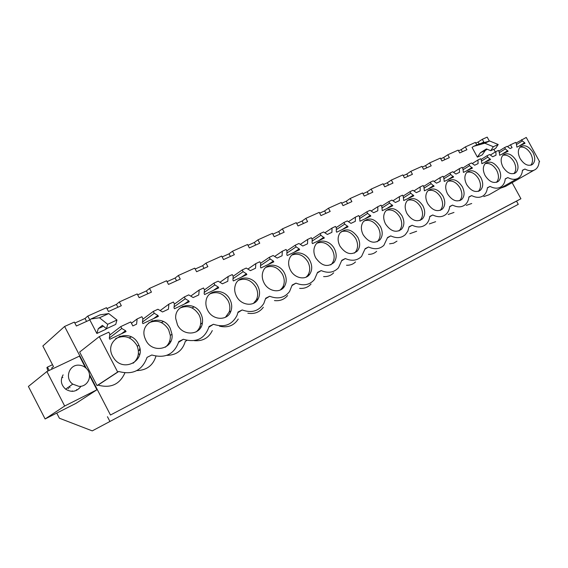 <?xml version="1.0" encoding="UTF-8"?>
<svg xmlns="http://www.w3.org/2000/svg" width="568" height="568" viewBox="0 0 568 568"><rect width="100%" height="100%" fill="white"/><g stroke="black" fill="none" stroke-linecap="round" stroke-linejoin="round"><path stroke-width="0.85" d="M518.279 204.338L92.257 430.878L518.279 204.338L516.525 201.136L520.92 198.75L512.116 182.669M495.31 151.968L493.84 149.278M489.36 141.091L487.188 137.122L482.331 139.302L478.142 142.021L479.193 143.945M92.257 430.878L59.384 418.218L56.743 413.085M139.834 348.404L139.11 350.612L140.033 349.98M47.932 371.046L46.903 367.553L47.456 367.098L49.189 370.45M52.519 364.713L47.456 367.098M194.135 306.905L192.012 307.92M163.428 321.573L161.369 322.56M131.229 336.952L129.241 337.903M52.029 369.101L51.702 367.986L53.47 366.566L42.849 345.99L64.603 326.458L74.351 322.091L76.382 326.004L89.829 319.933L87.813 316.056L85.037 318.471L86.563 321.41M476.765 144.939L475.38 142.412L465.355 146.906L466.889 149.718L459.718 152.955L458.17 150.122L447.804 154.766L449.359 157.627L441.94 160.978L440.37 158.103L429.635 162.909L431.219 165.821L423.536 169.285L421.946 166.353L410.834 171.33L412.439 174.298L404.48 177.891L402.861 174.901L391.352 180.063L392.985 183.081L384.735 186.808L383.088 183.762L371.152 189.109L372.814 192.183L364.258 196.045L362.583 192.95L350.2 198.495L351.89 201.633L343.008 205.637L341.311 202.478L328.453 208.243L330.171 211.438L320.948 215.599L319.223 212.375L305.861 218.361L307.607 221.619L298.022 225.95L296.269 222.663L282.381 228.883L284.156 232.213L274.188 236.714L272.399 233.356L257.95 239.831L259.754 243.225L249.373 247.911L247.556 244.481L232.511 251.226L234.35 254.691L223.536 259.576L221.69 256.076L206.006 263.105L207.874 266.648L196.606 271.731L194.718 268.16L178.359 275.487L180.262 279.108L168.504 284.419L166.58 280.762L149.505 288.416L151.443 292.122L139.153 297.667L137.2 293.926L119.351 301.928L121.325 305.719L108.481 311.52L106.486 307.693L87.813 316.056M106.976 308.623L116.397 304.391L117.895 307.267M119.351 301.928L116.397 304.391M137.676 294.842L146.395 290.93L147.865 293.734M149.505 288.416L146.395 290.93M167.049 281.657L175.107 278.036L176.556 280.784M178.359 275.487L175.107 278.036M195.179 269.033L202.627 265.689L204.047 268.373M206.006 263.105L202.627 265.689M222.138 256.928L229.018 253.839L230.409 256.473M232.511 251.226L229.018 253.839M248.003 245.319L254.357 242.465L255.721 245.042M257.95 239.831L254.357 242.465M272.832 234.172L278.696 231.545L280.038 234.066M282.381 228.883L278.696 231.545M296.695 223.465L302.098 221.037L303.418 223.515M305.861 218.361L302.098 221.037M319.642 213.163L324.612 210.934L325.911 213.355M328.453 208.243L324.612 210.934M341.723 203.252L346.295 201.2L347.573 203.578M350.2 198.495L346.295 201.2M362.995 193.702L367.191 191.821L368.447 194.157M371.152 189.109L367.191 191.821M383.492 184.501L387.333 182.775L388.576 185.069M391.352 180.063L387.333 182.775M403.259 175.633L406.773 174.056L407.994 176.307M410.834 171.33L406.773 174.056M422.329 167.07L425.538 165.629L426.738 167.844M429.635 162.909L425.538 165.629M440.754 158.799L443.665 157.492L444.85 159.665M447.804 154.766L443.665 157.492M458.546 150.811L461.195 149.625L462.359 151.762M465.355 146.906L461.195 149.625M475.75 143.093L478.142 142.021M74.848 323.043L85.037 318.471M520.92 198.75L110.469 415.023L89.46 374.454M86.308 368.369L64.603 326.458M482.331 139.302L483.844 142.064L480.471 143.583M480.457 152.693L485.292 150.463L482.211 154.901L477.383 157.137L480.457 152.693L486.421 148.915L490.745 150.712L493.351 146.721L484.809 143.207L473.748 146.296L472.058 147.389L477.383 157.137M500.727 188.072L505.449 186.46L533.885 170.286M483.808 196.578L488.856 194.845L516.958 178.813M466.3 205.375L471.71 203.5M448.159 214.484L453.974 212.446M429.351 223.913L435.628 221.697M409.84 233.689L416.635 231.261M389.563 243.821L393.596 243.182L396.975 241.144M368.483 254.343C371.692 254.407 374.404 253.413 376.62 251.361M346.523 265.256C350.101 265.384 353.104 264.269 355.525 261.919M323.604 276.595C327.651 276.808 331.009 275.551 333.679 272.81M299.627 288.366C304.278 288.729 308.083 287.28 311.044 284.028M274.45 300.586C279.896 301.189 284.284 299.506 287.6 295.537M247.847 313.209C254.414 314.267 259.583 312.286 263.346 307.252M219.489 326.153C227.69 328.077 233.945 325.705 238.255 319.038M194.277 340.651C202.712 341.361 208.719 338.003 212.297 330.583M166.793 355.362C176.392 355.227 182.555 350.584 185.267 341.432L186.907 340.395M136.838 370.599C146.665 370.279 153.033 365.48 155.944 356.207M507.529 146.636L510.511 144.79L512.073 147.637L510.114 148.56L507.16 146.352L504.632 147.531L505.378 148.901L508.09 151.308L499.684 155.277L499.187 151.805L498.434 150.428L495.864 151.628L496.02 155.185L492.69 156.754L489.659 154.517L487.039 155.738L487.798 157.137L490.575 159.572L481.87 163.683L481.387 160.141L480.62 158.735L477.958 159.977L478.086 163.619L474.635 165.238L471.525 162.973L468.813 164.244L469.587 165.664L472.427 168.142L463.403 172.402L462.934 168.774L462.16 167.347L459.391 168.632L459.498 172.352L455.919 174.042L452.724 171.742L449.913 173.055L450.701 174.504L453.612 177.017L444.247 181.44L443.8 177.734L443.012 176.279L440.143 177.614L440.214 181.419L436.501 183.166L433.221 180.844L430.303 182.207L431.105 183.677L434.087 186.233L424.367 190.82L423.941 187.035L423.139 185.544L420.157 186.936L420.199 190.827L416.344 192.644L412.979 190.287L409.94 191.7L410.756 193.205L413.823 195.797L403.727 200.561L403.315 196.691L402.499 195.172L399.403 196.62L399.41 200.603L395.399 202.485L391.941 200.099L388.789 201.569L389.612 203.103L392.758 205.737L382.264 210.692L381.881 206.724L381.05 205.183L377.834 206.681L377.798 210.763L373.63 212.723L370.066 210.302L366.786 211.836L367.631 213.398L370.861 216.067L359.942 221.222L359.587 217.168L358.735 215.584L355.39 217.146L355.319 221.328L350.974 223.373L347.311 220.916L343.896 222.507L344.755 224.111L348.077 226.824L336.71 232.191L336.291 231.41L336.377 228.031L335.51 226.419L332.031 228.045L331.911 232.333L327.388 234.463L323.611 231.971L320.054 233.633L320.927 235.266L324.349 238.02L312.499 243.615L312.073 242.82L312.201 239.355L311.321 237.708L307.686 239.398L307.522 243.8L302.808 246.015L298.91 243.494L295.204 245.227L296.091 246.895L299.187 248.891L299.613 249.693L287.259 255.529L286.826 254.712L286.989 251.155L286.094 249.473L282.303 251.241L282.083 255.756L277.163 258.071L273.151 255.515L269.275 257.318L270.183 259.022L273.371 261.046L273.811 261.869L260.911 267.961L260.471 267.13L260.676 263.474L259.768 261.756L255.813 263.602L255.536 268.238L250.396 270.652L246.249 268.06L242.202 269.942L243.125 271.689L246.42 273.748L246.867 274.585L233.391 280.947L232.937 280.095L233.199 276.339L232.269 274.578L228.13 276.51L227.789 281.281L222.422 283.808L218.133 281.174L213.909 283.148L214.853 284.93L218.254 287.017L218.708 287.877L204.608 294.529L204.153 293.656L204.466 289.794L203.514 287.99L199.19 290.014L198.779 294.92L193.163 297.561L188.725 294.891L184.302 296.957L185.26 298.782L188.782 300.898L189.25 301.778L174.482 308.751L174.014 307.856L174.383 303.873L173.417 302.034L168.888 304.143L168.405 309.198L162.519 311.967L157.932 309.255L153.289 311.42L154.276 313.295L157.918 315.439L158.394 316.341L142.923 323.646L142.44 322.731L142.873 318.627L141.886 316.738L137.136 318.953L136.576 324.165L132.827 325.925L130.746 321.935L120.778 326.586L121.779 328.503L125.556 330.683L126.039 331.613L109.809 339.274L109.319 338.329L109.816 334.105L108.807 332.166L99.272 336.618L79.648 352.061L97.029 385.615L98.044 385.111C110.717 388.512 119.663 384.458 124.875 372.956M106.202 328.46L105.96 329.255L96.865 333.473L98.292 328.652L102.346 325.365L106.486 328.694L107.664 324.292L99.485 317.76L90.965 318.982L89.836 319.947L96.865 333.473M516.525 201.136L110.469 415.023M109.844 421.314L107.458 416.706M516 143.072L526.259 137.442L539.6 161.717L539.089 162.008M510.511 144.79L515.63 142.405L516.376 143.754L516.88 147.162L525.002 143.328L524.64 142.682L518.726 146.288M539.6 161.717L539.096 161.965C538.862 165.167 537.754 167.581 535.773 169.207C532.805 171.38 529.191 171.316 524.938 169.023L522.446 170.457M524.938 169.023L522.461 170.258C522.205 173.488 521.062 175.938 519.045 177.621C515.964 179.914 512.215 179.893 507.806 177.564L505.222 179.055M490.745 150.712L495.587 148.468L498.2 144.492L489.666 141.006L478.597 144.109L473.748 146.296M485.292 150.463L487.216 149.249M99.272 336.618L117.668 372.019L118.712 371.493C132.784 375.207 142.234 370.492 147.062 357.364L151.812 354.993C165.338 358.727 174.34 354.24 178.828 341.531L183.357 339.274C196.372 343.015 204.956 338.734 209.13 326.43L213.454 324.271C224.296 327.85 232.156 324.868 237.041 315.339L238.063 312.01L242.195 309.95C251.567 313.323 258.767 311.179 263.786 303.532L265.725 298.221L269.672 296.255C278.015 299.45 284.646 297.859 289.574 291.49L292.193 285.029L295.978 283.141C303.546 286.194 309.709 284.987 314.459 279.534L317.54 272.391L321.168 270.588C328.141 273.513 333.906 272.583 338.457 267.812L341.844 260.279L345.323 258.546C351.819 261.365 357.236 260.655 361.589 256.395L365.167 248.656L368.504 246.995C374.596 249.728 379.722 249.174 383.876 245.333L387.561 237.495L390.763 235.897C396.521 238.553 401.384 238.134 405.353 234.634L407.824 231.169L409.081 226.767L410.6 226.007M410.6 226.014L412.162 225.233C417.629 227.818 422.258 227.505 426.057 224.289C428.123 222.336 429.365 219.724 429.784 216.451L432.745 214.974C437.956 217.501 442.373 217.274 446.008 214.292C448.088 212.396 449.323 209.805 449.707 206.518L452.561 205.098C457.538 207.569 461.77 207.419 465.256 204.643C467.329 202.804 468.543 200.234 468.898 196.954L471.653 195.584C476.424 198.005 480.478 197.92 483.822 195.328C485.881 193.539 487.074 191.004 487.401 187.731L490.056 186.41C494.636 188.789 498.534 188.754 501.743 186.318C503.78 184.586 504.952 182.094 505.243 178.842L507.806 177.564M521.616 139.614L522.354 140.956L524.64 142.682M520.139 158.614C524.2 164.72 528.354 166.623 532.614 164.315C535.34 161.525 535.446 157.549 532.94 152.401C528.808 146.189 524.591 144.343 520.302 146.849C517.746 149.661 517.697 153.58 520.139 158.614M257.751 285.945C252.895 275.828 238.099 275.21 235.294 285.228C234.201 288.856 234.598 292.534 236.487 296.262C241.088 305.726 254.492 307.061 258.27 298.64C260.13 294.622 259.959 290.39 257.751 285.945M229.905 299.457C224.552 288.139 207.462 289.027 206.035 300.976C205.566 304.128 206.106 307.217 207.661 310.249C212.68 320.7 227.967 321.012 230.97 310.966C232.22 307.174 231.865 303.333 229.905 299.457M200.774 313.593C194.682 300.522 174.426 304.185 175.711 318.478L177.486 324.896C183.123 336.781 201.079 335.177 202.4 322.965C202.875 319.756 202.336 316.632 200.774 313.593M264.042 282.892C268.344 291.64 280.379 293.564 284.49 286.329C286.79 282.268 286.762 277.83 284.398 273.016C279.889 263.765 266.775 262.281 263.289 270.829C261.685 274.649 261.94 278.668 264.042 282.892M339.92 246.065C345.521 253.988 351.329 255.636 357.343 251.02C360.247 247.229 360.417 242.678 357.854 237.367C351.94 229.145 345.976 227.697 339.955 233.036C337.527 236.778 337.513 241.123 339.92 246.065M334.382 248.756C330.356 240.662 319.479 238.347 315.545 244.907C313.295 248.734 313.344 253.037 315.687 257.829C321.63 266.08 327.729 267.62 333.984 262.444C336.774 258.532 336.909 253.974 334.382 248.756M309.915 260.627C305.676 252.022 293.819 250.034 290.014 257.46C288.04 261.323 288.175 265.533 290.418 270.091C294.501 278.299 305.499 280.571 309.716 274.23C312.315 270.226 312.379 265.689 309.915 260.627M145.855 340.239C152.48 354.262 174.099 349.008 172.005 334.268L170.272 328.396C163.009 312.791 138.727 321.495 144.875 337.932L145.855 340.239M385.509 223.948C390.599 231.311 395.917 233.1 401.462 229.302C404.451 225.759 404.657 221.293 402.066 215.911C396.755 208.314 391.316 206.667 385.743 210.976C383.116 214.512 383.038 218.836 385.509 223.948M406.979 213.525C411.864 220.661 416.976 222.493 422.301 219.007C425.29 215.584 425.496 211.182 422.904 205.801C417.828 198.459 412.609 196.755 407.249 200.674C404.586 204.104 404.494 208.385 406.979 213.525M138.294 343.917C130.157 326.529 103.12 339.131 112.67 356.349L114.104 358.621C123.98 372.785 146.111 360.318 138.876 345.159L138.294 343.917M363.172 234.783C368.497 242.408 374.049 244.141 379.822 239.973C382.789 236.302 382.981 231.787 380.397 226.426C374.816 218.538 369.122 216.976 363.328 221.747C360.779 225.389 360.73 229.735 363.172 234.783M480.904 177.656C476.375 170.947 471.717 169.136 466.931 172.218C464.276 175.313 464.184 179.431 466.669 184.564C471.078 191.125 475.657 193.013 480.407 190.23C483.297 187.142 483.46 182.953 480.904 177.656M498.867 168.937C494.48 162.412 489.978 160.581 485.37 163.449C482.743 166.445 482.658 170.492 485.136 175.597C489.417 182.001 493.848 183.897 498.42 181.291C501.26 178.309 501.409 174.191 498.867 168.937M502.95 166.957C507.11 173.204 511.399 175.107 515.815 172.658C518.598 169.775 518.726 165.728 516.198 160.524C511.945 154.162 507.593 152.316 503.149 155C500.557 157.897 500.486 161.887 502.95 166.957M447.513 193.858C452.071 200.596 456.807 202.471 461.741 199.482C464.674 196.294 464.851 192.027 462.281 186.687C457.588 179.793 452.76 178.004 447.797 181.327C445.12 184.529 445.028 188.711 447.513 193.858M442.962 196.066C438.091 188.959 433.079 187.206 427.917 190.805C425.24 194.121 425.141 198.353 427.633 203.507C432.34 210.437 437.261 212.29 442.38 209.074C445.355 205.765 445.546 201.434 442.962 196.066M522.354 140.956L516.418 144.606M489.666 141.006L484.809 143.207M498.2 144.492L493.351 146.721M530.782 165.231C533.096 162.349 533.075 158.507 530.711 153.722C527.601 148.717 524.023 146.53 519.983 147.169M85.392 367.56L79.463 356.108L46.888 371.536L28.4 386.453L45.113 418.971L75.934 403.379L96.908 389.79L89.588 375.654M45.113 418.971L64.674 406.021L96.908 389.79M46.888 371.536L64.674 406.021M63.119 374.859C60.137 380.177 60.975 384.948 65.639 389.172C71.369 392.609 76.318 391.863 80.486 386.943L80.926 386.24M118.712 371.493L98.044 385.111M117.668 372.019L97.029 385.615M120.778 326.586L109.702 335.113M103.468 326.266L98.292 328.652M106.486 328.694L115.73 324.406L116.958 320.011L108.744 313.564L100.124 314.849L90.965 318.982M121.779 328.503L109.361 337.981M116.958 320.011L107.664 324.292M108.744 313.564L99.485 317.76M125.556 330.683L121.396 333.799M120.068 336.071L118.52 337.222M133.146 363.222C138.287 358.713 139.664 353.062 137.264 346.274L136.682 345.032C131.144 336.725 124.108 334.595 115.581 338.635M495.864 151.628L490.369 155.043M504.632 147.531L498.825 151.138M505.378 148.901L499.229 152.7M507.721 150.648L501.835 154.262M513.926 173.631C516.369 170.677 516.383 166.743 513.976 161.844C510.781 156.718 507.096 154.51 502.9 155.242M490.056 186.41L487.372 187.965M477.958 159.977L472.278 163.527M487.039 155.738L481.032 159.487M487.798 157.137L481.423 161.092M490.205 158.905L484.341 162.519M496.467 182.335C499.038 179.296 499.102 175.271 496.652 170.258C493.372 164.997 489.559 162.775 485.214 163.605M471.653 195.584L468.87 197.202M459.391 168.632L453.534 172.324M468.813 164.244L462.593 168.142M469.587 165.664L462.97 169.797M472.051 167.453L466.229 171.067M478.384 191.345C481.089 188.228 481.195 184.103 478.696 178.977C475.331 173.574 471.39 171.344 466.875 172.274M452.561 205.098L449.671 206.787M440.143 177.614L434.087 181.455M449.913 173.055L443.473 177.124M450.701 174.504L443.821 178.828M453.228 176.321L447.449 179.928M459.626 200.689C462.473 197.486 462.629 193.262 460.094 188.008C456.622 182.47 452.547 180.219 447.861 181.263M432.745 214.974L429.742 216.735M420.157 186.936L413.902 190.933M430.303 182.207L423.629 186.453M431.105 183.677L423.955 188.207M433.704 185.516L427.974 189.123M440.165 210.387L440.2 210.352C443.168 207.057 443.367 202.733 440.789 197.38C437.218 191.693 433.001 189.428 428.123 190.599M412.162 225.233L409.038 227.079M399.403 196.62L392.935 200.788M409.94 191.7L403.017 196.137M410.756 193.205L403.323 197.955M413.426 195.072L407.753 198.658M419.951 220.455L420.142 220.285C423.132 216.869 423.33 212.475 420.753 207.107C417.075 201.264 412.702 198.992 407.632 200.291M390.763 235.897L387.511 237.829M377.834 206.681L371.138 211.033M388.789 201.569L381.604 206.212M389.612 203.103L381.873 208.087M392.36 204.998L386.758 208.57M398.956 230.913L399.325 230.572C402.314 227.037 402.52 222.585 399.936 217.217C396.152 211.211 391.615 208.925 386.325 210.366M308.452 274.997L308.63 275.466L308.452 274.997M368.504 246.995L365.103 249.018M355.39 217.146L348.468 221.69M366.786 211.836L359.331 216.699M367.631 213.398L359.558 218.637M370.457 215.315L364.933 218.872M377.124 241.791L377.713 241.23C380.674 237.566 380.872 233.065 378.302 227.718C374.39 221.541 369.676 219.255 364.166 220.853M345.323 258.546L341.78 260.676M332.031 228.045L324.868 232.802M343.896 222.507L336.157 227.619M344.755 224.111L336.334 229.635M347.666 226.05L342.227 229.586M354.404 253.101L355.263 252.263C358.167 248.486 358.344 243.942 355.788 238.652C351.748 232.291 346.856 229.997 341.098 231.765M321.168 270.588L317.462 272.825M307.686 239.398L300.28 244.382M320.054 233.633L312.01 239M320.927 235.266L312.137 241.102M323.923 237.232L318.591 240.74M330.746 264.887L331.946 263.68C334.729 259.782 334.864 255.231 332.351 250.026C328.176 243.487 323.078 241.187 317.065 243.139M295.978 283.141L292.094 285.505M282.303 251.241L274.642 256.459M295.204 245.227L286.84 250.879M296.091 246.895L286.897 253.072M299.187 248.891L293.961 252.362M306.081 277.163L307.714 275.452C310.313 271.454 310.384 266.932 307.927 261.891C303.603 255.138 298.292 252.845 292.002 255.004M200.469 327.012L200.092 326.238L200.469 327.012M269.672 296.255L265.611 298.747M255.813 263.602L247.882 269.083M269.275 257.318L260.584 263.289M270.183 259.022L260.556 265.59M273.371 261.046L268.281 264.482M280.358 289.971L282.537 287.536C284.838 283.482 284.809 279.058 282.452 274.259C277.972 267.294 272.434 265.007 265.838 267.393M242.195 309.95L237.928 312.592M228.13 276.51L219.937 282.282M242.202 269.942L233.157 276.261M243.125 271.689L233.036 278.689M246.42 273.748L241.471 277.134M253.498 303.34L256.367 299.826C258.227 295.814 258.057 291.597 255.856 287.167C251.205 279.981 245.419 277.702 238.496 280.344M168.007 344.414L168.249 345.06L168.007 344.414M213.454 324.271L208.967 327.09M199.19 290.014L190.727 296.098M213.909 283.148L204.459 289.872M214.853 284.93L204.253 292.421M218.254 287.017L213.469 290.347M225.432 317.306L229.124 312.13C230.374 308.346 230.019 304.526 228.073 300.657C223.231 293.223 217.175 290.972 209.897 293.897M138.414 353.367L139.629 354.716L138.414 353.367M152.629 320.65L150.989 321.843M183.357 339.274L178.636 342.277M168.888 304.143L160.162 310.575M184.302 296.957L174.355 304.185M185.26 298.782L174.113 306.834M188.782 300.898L184.181 304.171M183.002 306.209L181.284 307.43M196.081 331.918C198.544 329.958 200.057 327.36 200.618 324.108C201.1 320.913 200.561 317.796 199.006 314.771C193.958 307.068 187.603 304.846 179.949 308.09M137.136 318.953L131.442 323.27M153.289 311.42L142.809 319.244M154.276 313.295L142.518 321.992M157.918 315.439L153.523 318.641M152.288 320.771L150.655 321.964M165.352 347.204C168.959 344.251 170.613 340.317 170.308 335.397L168.575 329.546C163.3 321.559 156.619 319.372 148.553 322.986M72.129 391.345L72.292 390.876M78.853 386.346C87.948 387.149 93.159 375.128 86.655 368.724C84.604 366.58 82.126 365.401 79.208 365.188C69.268 364.088 64.305 378.324 72.754 384.124L78.853 386.346M62.828 377.479L61.82 377.479M76.637 389.591L76.524 390.351M69.559 386.389L69.885 387.717M68.089 387.433L68.416 388.753M170.457 342.085L169.839 340.523M531.321 165.061L532.614 164.315M137.264 346.274L138.876 345.159M514.381 173.488L515.815 172.658M496.83 182.214L498.42 181.291M478.625 191.267L480.407 190.23M459.739 200.653L461.741 199.482M440.2 210.352L442.38 209.074M420.142 220.285L422.301 219.007M399.325 230.572L401.462 229.302M377.713 241.23L379.822 239.973M355.263 252.263L357.343 251.02M331.946 263.68L333.984 262.444M307.714 275.452L309.716 274.23M282.537 287.536L284.49 286.329M256.367 299.826L258.27 298.64M229.124 312.13L230.97 310.966M200.618 324.108L202.4 322.965M170.308 335.397L172.005 334.268M65.639 389.172L72.754 384.124"/></g></svg>
